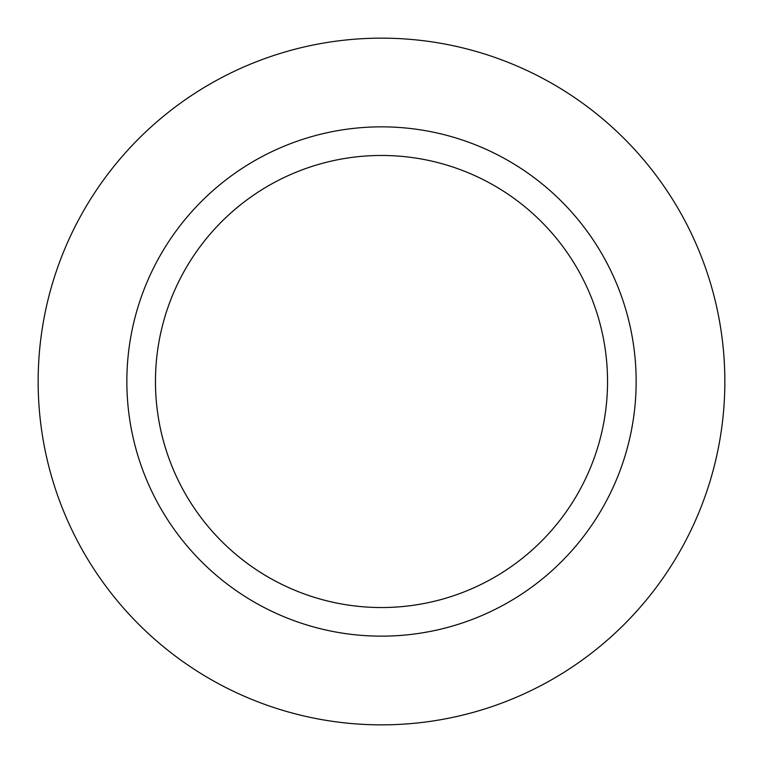 <?xml version="1.0" encoding="UTF-8"?>
<svg xmlns="http://www.w3.org/2000/svg" width="763" height="763" viewBox="0 0 763 763"><rect width="100%" height="100%" fill="white"/><g stroke="black" fill="none" stroke-linecap="round" stroke-linejoin="round"><path stroke-width="1.14" d="M155.461 381.5A226.039 226.039 0 0 1 379.564 155.471A226.039 226.039 0 0 1 607.539 381.5A226.039 226.039 0 0 0 379.564 155.471A226.039 226.039 0 0 0 155.49 385.372A226.039 226.039 0 0 1 155.461 381.5A226.039 226.039 0 0 0 383.436 607.529A226.039 226.039 0 0 0 607.51 377.628A226.039 226.039 0 0 1 383.436 607.529A226.039 226.039 0 0 1 155.49 385.372M724.85 381.5A343.35 343.35 0 0 1 381.5 724.85A343.35 343.35 0 0 1 38.15 381.5A343.35 343.35 0 0 1 381.5 38.15A343.35 343.35 0 0 1 724.85 381.5M126.887 385.859A254.651 254.651 0 0 1 379.316 126.858A254.651 254.651 0 0 1 636.151 381.5A254.651 254.651 0 0 1 383.684 636.142A254.651 254.651 0 0 1 126.887 385.859"/></g></svg>
